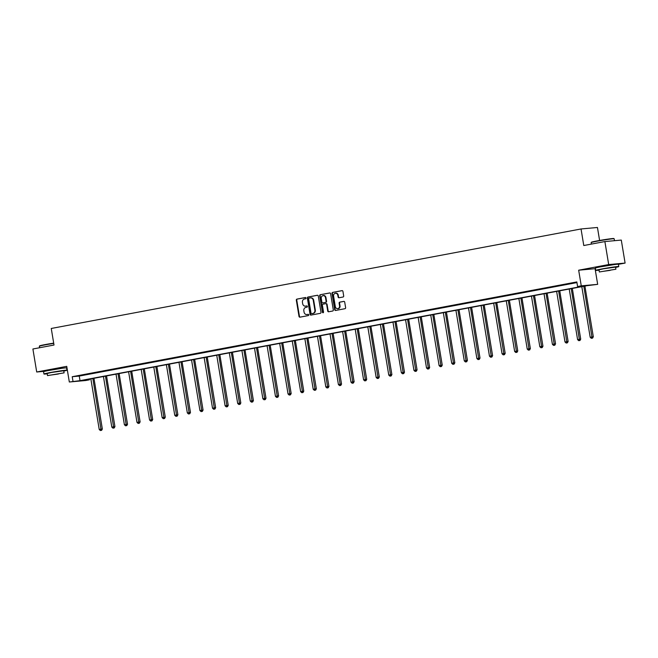 <?xml version="1.0" encoding="UTF-8"?>
<svg xmlns="http://www.w3.org/2000/svg" width="658" height="658" viewBox="0 0 658 658"><rect width="100%" height="100%" fill="white"/><g stroke="black" fill="none" stroke-linecap="round" stroke-linejoin="round"><path stroke-width="0.99" d="M306.036 298.049A0.642 0.568 -95.2 0 0 305.378 297.515L296.964 299.102A0.913 0.806 -95.2 0 0 296.322 300.147L299.012 316.408A0.913 0.806 -95.2 0 0 299.949 317.164L308.363 315.577A0.642 0.568 -95.2 0 0 308.158 314.318L307.072 314.524A2.928 2.574 -95.2 0 0 307.516 314.483L307.072 314.524A2.928 2.574 -95.2 0 1 304.054 312.106L303.832 310.749A2.928 2.574 -95.2 0 1 305.888 307.385L306.973 307.179A0.642 0.568 -95.2 0 0 306.768 305.921L305.682 306.118A2.928 2.574 -95.2 0 0 306.118 306.085L305.682 306.118A2.928 2.574 -95.2 0 1 302.664 303.708L302.441 302.351A2.928 2.574 -95.2 0 1 304.498 298.987L305.583 298.781A0.642 0.568 -95.2 0 0 306.036 298.049M600.006 266.934L613.643 264.68M48.199 370.577L61.836 368.315M618.405 264.335L625.1 263.077L621.292 240.08L604.883 241.56L583.778 245.524L581.039 228.968L51.258 328.474L54.005 345.031L32.9 348.995L36.708 372L45.073 371.235M625.1 263.077L608.691 264.565L578.67 270.208L581.261 285.843L597.67 284.355L586.969 285.687L82.365 380.464L89.398 379.822L85.729 380.513L69.32 382.002L80.021 380.669L584.617 285.901L577.584 286.534L581.261 285.843M604.883 241.56L608.691 264.565M343.048 297.005A0.913 0.806 -95.2 0 0 343.69 295.952L342.933 291.395A0.913 0.806 -95.2 0 0 341.995 290.639L332.644 292.399A0.913 0.806 -95.2 0 0 332.002 293.452L334.692 309.704A0.913 0.806 -95.2 0 0 335.638 310.461L344.981 308.701A0.913 0.806 -95.2 0 0 345.623 307.648L344.71 302.145A0.913 0.806 -95.2 0 0 343.772 301.389L339.775 302.137A0.913 0.806 -95.2 0 0 339.125 303.19L339.577 305.921A2.451 2.155 -95.2 0 1 335.341 306.718L333.573 296.018A2.451 2.155 -95.2 0 1 337.809 295.22L338.105 297.005A0.913 0.806 -95.2 0 0 339.043 297.761L343.048 297.005M69.32 382.002L66.729 366.358L36.708 372M577.584 286.534L576.827 281.937L72.224 376.713L72.989 381.311M318.299 296.026A0.913 0.806 -95.2 0 0 317.353 295.269L308.01 297.021A0.913 0.806 -95.2 0 0 307.368 298.074L310.058 314.335A0.913 0.806 -95.2 0 0 311.004 315.083L320.347 313.331A0.913 0.806 -95.2 0 0 320.989 312.279L318.299 296.026M320.331 294.71L329.674 292.958A0.913 0.806 -95.2 0 1 330.612 293.707L333.31 309.967A0.913 0.806 -95.2 0 1 332.668 311.02L328.663 311.769A0.913 0.806 -95.2 0 1 327.725 311.012L326.631 304.424A0.913 0.806 -95.2 0 0 325.694 303.667L323.037 304.169A0.913 0.806 -95.2 0 0 322.395 305.213L323.53 312.081A0.642 0.568 -95.2 0 1 322.42 312.287L319.681 295.763A0.913 0.806 -95.2 0 1 320.331 294.71L329.921 292.95M599.602 240.466L597.448 227.479L581.039 228.968M578.67 270.208L595.465 268.645M595.079 268.719L597.67 284.355M89.291 379.156L89.398 379.822M72.224 376.713L79.256 376.072L576.934 282.595M79.256 376.072L80.021 380.669M576.35 282.446L571.202 283.302L576.35 282.446M563.758 284.807L558.617 285.671L563.758 284.807M551.174 287.176L546.025 288.031L551.174 287.176M538.581 289.536L533.441 290.392L538.581 289.536M525.997 291.905L520.848 292.761L525.997 291.905M513.405 294.266L508.264 295.121L513.405 294.266M500.82 296.635L495.671 297.49L500.82 296.635M488.228 298.995L483.087 299.851L488.228 298.995M475.635 301.356L470.495 302.219L475.635 301.356M463.051 303.725L457.91 304.58L463.051 303.725M450.459 306.085L445.318 306.949L450.459 306.085M437.874 308.454L432.725 309.309L437.874 308.454M425.282 310.815L420.141 311.678L425.282 310.815M412.698 313.183L407.549 314.039L412.698 313.183M400.105 315.544L394.964 316.408L400.105 315.544M387.521 317.913L382.372 318.768L387.521 317.913M374.928 320.273L369.788 321.137L374.928 320.273M362.344 322.642L357.195 323.497L362.344 322.642M349.752 325.003L344.611 325.866L349.752 325.003M337.159 327.371L332.019 328.227L337.159 327.371M324.575 329.732L319.434 330.596L324.575 329.732M311.982 332.101L306.842 332.956L311.982 332.101M299.398 334.461L294.249 335.317L299.398 334.461M286.806 336.83L281.665 337.686L286.806 336.83M274.221 339.191L269.073 340.046L274.221 339.191M261.629 341.56L256.488 342.415L261.629 341.56M249.045 343.92L243.896 344.776L249.045 343.92M236.452 346.281L231.312 347.144L236.452 346.281M223.86 348.65L218.719 349.505L223.86 348.65M211.276 351.01L206.135 351.874L211.276 351.01M198.683 353.379L193.542 354.234L198.683 353.379M186.099 355.739L180.95 356.603L186.099 355.739M173.506 358.108L168.366 358.964L173.506 358.108M160.922 360.469L155.773 361.332L160.922 360.469M148.33 362.838L143.189 363.693L148.33 362.838M135.745 365.198L130.597 366.062L135.745 365.198M123.153 367.567L118.012 368.422L123.153 367.567M110.569 369.928L105.42 370.791L110.569 369.928M97.976 372.296L92.836 373.152L97.976 372.296M85.384 374.657L80.243 375.512L85.384 374.657M306.973 305.921L306.118 306.085M308.363 314.318L307.516 314.483M305.583 297.523L297.408 299.061A0.913 0.806 -95.2 0 0 296.758 300.114L299.456 316.366A0.913 0.806 -95.2 0 0 300.147 317.123M317.6 295.261L308.454 296.98A0.913 0.806 -95.2 0 0 307.812 298.033L310.502 314.294A0.913 0.806 -95.2 0 0 311.201 315.05M309.087 298.123A0.642 0.568 -95.2 0 0 308.643 298.864L311.004 313.126A0.642 0.568 -95.2 0 0 311.662 313.66L312.813 313.438A2.928 2.574 -95.2 0 0 314.869 310.074L313.249 300.319A2.928 2.574 -95.2 0 0 310.239 297.909L309.087 298.123M312.015 313.627A0.642 0.568 -95.2 0 0 312.106 313.619L311.662 313.66M310.453 297.877L310.897 297.835A2.928 2.574 -95.2 0 1 313.693 300.278L315.314 310.033A2.928 2.574 -95.2 0 1 313.257 313.405L312.106 313.619M325.825 303.651L326.129 303.626A0.913 0.806 -95.2 0 1 327.075 304.383L328.169 310.971A0.913 0.806 -95.2 0 0 328.86 311.728M320.775 294.669A0.913 0.806 -95.2 0 0 320.125 295.722L322.864 312.246A0.642 0.568 -95.2 0 0 323.251 312.747M325.496 297.581A2.451 2.155 -95.2 0 0 321.26 298.378L321.885 302.145A0.913 0.806 -95.2 0 0 322.831 302.902L325.48 302.4A0.913 0.806 -95.2 0 0 326.121 301.348L325.496 297.581L325.94 297.539A2.451 2.155 -95.2 0 0 323.382 295.532M323.136 302.869A0.913 0.806 -95.2 0 0 323.267 302.861L322.831 302.902M325.94 297.539L326.565 301.306A0.913 0.806 -95.2 0 1 325.924 302.359L323.267 302.861M335.695 293.172A2.451 2.155 -95.2 0 1 338.253 295.179L338.549 296.964A0.913 0.806 -95.2 0 0 339.24 297.72M337.899 308.725A2.451 2.155 -95.2 0 0 340.022 305.88L339.577 305.921M344.019 301.389L340.211 302.096A0.913 0.806 -95.2 0 0 339.569 303.149L340.022 305.88M342.234 290.639L333.088 292.358A0.913 0.806 -95.2 0 0 332.446 293.41L335.136 309.663A0.913 0.806 -95.2 0 0 335.835 310.42M90.845 378.868L99.218 429.468L102.344 428.991L93.954 378.284M101.159 430.373L100.353 430.521L101.603 430.332L101.159 430.373L92.86 378.49M100.353 430.521L99.218 429.468M102.344 428.991L101.603 430.332M53.734 343.402A11.663 0.469 170.6 0 0 45.312 344.833A11.663 0.469 170.6 0 0 39.357 346.215L39.587 345.894A11.383 0.452 -9.4 0 1 45.402 344.545A11.383 0.452 -9.4 0 1 53.685 343.139M39.357 346.215A11.663 0.469 170.6 0 0 39.348 346.24L39.595 347.737M63.801 371.063A11.663 0.469 170.6 0 0 66.968 370.215A11.663 0.469 170.6 0 0 49.909 372.617A11.663 0.469 170.6 0 0 43.946 374.024A11.663 0.469 170.6 0 0 47.22 373.81M66.968 370.215L66.59 367.912A11.663 0.469 170.6 0 0 49.531 370.322A11.663 0.469 170.6 0 0 43.568 371.721L43.946 374.024M47.524 375.603L47.17 373.489L51.464 372.477L63.744 370.75L64.097 372.864L47.524 375.603L64.097 372.864M58.381 373.999L50.469 375.118L58.381 373.999M591.164 242.572L591.394 242.251A11.383 0.452 -9.4 0 1 597.209 240.902A11.383 0.452 -9.4 0 1 613.84 238.541L614.161 238.772A11.663 0.469 170.6 0 0 614.161 238.772A11.663 0.469 170.6 0 0 597.119 241.19A11.663 0.469 170.6 0 0 591.164 242.572A11.663 0.469 170.6 0 0 591.155 242.596L591.402 244.093M615.608 267.419A11.663 0.469 170.6 0 0 618.775 266.572A11.663 0.469 170.6 0 0 601.716 268.982A11.663 0.469 170.6 0 0 595.753 270.38A11.663 0.469 170.6 0 0 599.027 270.167M618.775 266.572L618.397 264.269A11.663 0.469 170.6 0 0 601.338 266.679A11.663 0.469 170.6 0 0 595.375 268.086L595.753 270.38M599.331 271.968L598.977 269.846L603.271 268.834L615.551 267.107L615.904 269.221L599.331 271.968L615.904 269.221M610.188 270.356L602.276 271.474L610.188 270.356M103.429 376.508L111.811 427.108L114.936 426.623L106.538 375.924M113.752 428.004L112.946 428.161L114.196 427.963L113.752 428.004L105.453 376.121M112.946 428.161L111.811 427.108M114.936 426.623L114.196 427.963M116.022 374.139L124.395 424.739L127.52 424.262L119.131 373.555M126.336 425.644L125.53 425.792L126.78 425.603L126.336 425.644L118.037 373.76M125.53 425.792L124.395 424.739M127.52 424.262L126.78 425.603M128.606 371.778L136.987 422.378L140.113 421.893L131.715 371.194M138.928 423.275L138.122 423.431L139.373 423.234L138.928 423.275L130.629 371.4M138.122 423.431L136.987 422.378M140.113 421.893L139.373 423.234M141.199 369.409L149.572 420.01L152.697 419.533L144.308 368.825M151.521 420.914L150.707 421.062L151.965 420.873L151.521 420.914L143.214 369.031M150.707 421.062L149.572 420.01M152.697 419.533L151.965 420.873M153.783 367.049L162.164 417.649L165.29 417.172L156.892 366.465M164.105 418.546L163.299 418.702L164.549 418.504L164.105 418.546L155.806 366.671M163.299 418.702L162.164 417.649M165.29 417.172L164.549 418.504M166.375 364.68L174.748 415.28L177.882 414.803L169.484 364.096M176.698 416.185L175.892 416.333L177.142 416.144L176.698 416.185L168.39 364.302M175.892 416.333L174.748 415.28M177.882 414.803L177.142 416.144M178.968 362.319L187.341 412.92L190.466 412.443L182.077 361.736M189.282 413.816L188.476 413.972L189.726 413.775L189.282 413.816L180.983 361.941M188.476 413.972L187.341 412.92M190.466 412.443L189.726 413.775M191.552 359.951L199.933 410.551L203.059 410.074L194.661 359.367M201.874 411.456L201.068 411.604L202.319 411.414L201.874 411.456L193.567 359.572M201.068 411.604L199.933 410.551M203.059 410.074L202.319 411.414M204.144 357.59L212.518 408.19L215.643 407.713L207.254 357.006M214.459 409.087L213.653 409.243L214.903 409.054L214.459 409.087L206.16 357.212M213.653 409.243L212.518 408.19M215.643 407.713L214.903 409.054M216.729 355.221L225.11 405.821L228.236 405.344L219.838 354.637M227.051 406.726L226.245 406.874L227.495 406.685L227.051 406.726L218.744 354.843M226.245 406.874L225.11 405.821M228.236 405.344L227.495 406.685M229.321 352.861L237.694 403.461L240.82 402.984L232.43 352.277M239.635 404.357L238.829 404.514L240.08 404.325L239.635 404.357L231.336 352.482M238.829 404.514L237.694 403.461M240.82 402.984L240.08 404.325M241.905 350.492L250.287 401.092L253.412 400.615L245.015 349.908M252.228 401.997L251.422 402.145L252.672 401.956L252.228 401.997L243.929 350.114M251.422 402.145L250.287 401.092M253.412 400.615L252.672 401.956M254.498 348.131L262.871 398.732L265.996 398.255L257.607 347.547M264.82 399.636L264.006 399.784L265.256 399.595L264.82 399.636L256.513 347.753M264.006 399.784L262.871 398.732M265.996 398.255L265.256 399.595M267.082 345.763L275.463 396.371L278.589 395.886L270.191 345.179M277.405 397.267L276.599 397.416L277.849 397.226L277.405 397.267L269.106 345.384M276.599 397.416L275.463 396.371M278.589 395.886L277.849 397.226M279.675 343.402L288.048 394.002L291.173 393.525L282.784 342.818M289.997 394.907L289.183 395.055L290.441 394.866L289.997 394.907L281.69 343.024M289.183 395.055L288.048 394.002M291.173 393.525L290.441 394.866M292.259 341.033L300.64 391.642L303.766 391.156L295.368 340.449M302.581 392.538L301.775 392.694L303.025 392.497L302.581 392.538L294.282 340.655M301.775 392.694L300.64 391.642M303.766 391.156L303.025 392.497M304.851 338.673L313.224 389.273L316.358 388.796L307.96 338.089M315.174 390.178L314.368 390.326L315.618 390.136L315.174 390.178L306.867 338.294M314.368 390.326L313.224 389.273M316.358 388.796L315.618 390.136M317.444 336.304L325.817 386.912L328.942 386.427L320.553 335.728M327.758 387.809L326.952 387.965L328.202 387.768L327.758 387.809L319.459 335.925M326.952 387.965L325.817 386.912M328.942 386.427L328.202 387.768M330.028 333.943L338.409 384.543L341.535 384.066L333.137 333.359M340.351 385.448L339.544 385.596L340.795 385.407L340.351 385.448L332.043 333.565M339.544 385.596L338.409 384.543M341.535 384.066L340.795 385.407M342.621 331.583L350.994 382.183L354.119 381.698L345.73 330.999M352.935 383.079L352.129 383.236L353.379 383.038L352.935 383.079L344.636 331.196M352.129 383.236L350.994 382.183M354.119 381.698L353.379 383.038M355.205 329.214L363.586 379.814L366.712 379.337L358.314 328.63M365.527 380.719L364.721 380.867L365.971 380.678L365.527 380.719L357.22 328.836M364.721 380.867L363.586 379.814M366.712 379.337L365.971 380.678M367.797 326.853L376.17 377.453L379.296 376.968L370.906 326.269M378.111 378.35L377.305 378.506L378.556 378.309L378.111 378.35L369.812 326.475M377.305 378.506L376.17 377.453M379.296 376.968L378.556 378.309M380.382 324.484L388.763 375.085L391.888 374.608L383.491 323.901M390.704 375.989L389.898 376.137L391.148 375.948L390.704 375.989L382.405 324.106M389.898 376.137L388.763 375.085M391.888 374.608L391.148 375.948M392.974 322.124L401.347 372.724L404.473 372.247L396.083 321.54M403.296 373.621L402.482 373.777L403.732 373.579L403.296 373.621L394.989 321.746M402.482 373.777L401.347 372.724M404.473 372.247L403.732 373.579M405.558 319.755L413.94 370.355L417.065 369.878L408.667 319.171M415.881 371.26L415.075 371.408L416.325 371.219L415.881 371.26L407.582 319.377M415.075 371.408L413.94 370.355M417.065 369.878L416.325 371.219M418.151 317.395L426.524 367.995L429.658 367.518L421.26 316.811M428.473 368.891L427.667 369.048L428.917 368.85L428.473 368.891L420.166 317.016M427.667 369.048L426.524 367.995M429.658 367.518L428.917 368.85M430.735 315.026L439.116 365.626L442.242 365.149L433.844 314.442M441.057 366.531L440.251 366.679L441.502 366.49L441.057 366.531L432.758 314.647M440.251 366.679L439.116 365.626M442.242 365.149L441.502 366.49M443.327 312.665L451.709 363.265L454.834 362.788L446.437 312.081M453.65 364.162L452.844 364.318L454.094 364.129L453.65 364.162L445.343 312.287M452.844 364.318L451.709 363.265M454.834 362.788L454.094 364.129M455.92 310.296L464.293 360.897L467.419 360.419L459.029 309.712M466.234 361.801L465.428 361.949L466.678 361.76L466.234 361.801L457.935 309.918M465.428 361.949L464.293 360.897M467.419 360.419L466.678 361.76M468.504 307.936L476.885 358.536L480.011 358.059L471.613 307.352M478.827 359.433L478.021 359.589L479.271 359.4L478.827 359.433L470.519 307.557M478.021 359.589L476.885 358.536M480.011 358.059L479.271 359.4M481.097 305.567L489.47 356.175L492.595 355.69L484.206 304.983M491.411 357.072L490.605 357.22L491.855 357.031L491.411 357.072L483.112 305.189M490.605 357.22L489.47 356.175M492.595 355.69L491.855 357.031M493.681 303.206L502.062 353.807L505.188 353.33L496.79 302.622M504.003 354.711L503.197 354.859L504.447 354.67L504.003 354.711L495.704 302.828M503.197 354.859L502.062 353.807M505.188 353.33L504.447 354.67M506.273 300.838L514.646 351.446L517.772 350.961L509.382 300.254M516.588 352.343L515.782 352.491L517.032 352.301L516.588 352.343L508.289 300.459M515.782 352.491L514.646 351.446M517.772 350.961L517.032 352.301M518.858 298.477L527.239 349.077L530.364 348.6L521.967 297.893M529.18 349.982L528.374 350.13L529.624 349.941L529.18 349.982L520.881 298.099M528.374 350.13L527.239 349.077M530.364 348.6L529.624 349.941M531.45 296.108L539.823 346.717L542.949 346.231L534.559 295.524M541.773 347.613L540.958 347.769L542.208 347.572L541.773 347.613L533.465 295.73M540.958 347.769L539.823 346.717M542.949 346.231L542.208 347.572M544.034 293.748L552.416 344.348L555.541 343.871L547.143 293.164M554.357 345.253L553.551 345.401L554.801 345.211L554.357 345.253L546.058 293.369M553.551 345.401L552.416 344.348M555.541 343.871L554.801 345.211M556.627 291.387L565 341.987L568.134 341.502L559.736 290.803M566.949 342.884L566.143 343.04L567.393 342.843L566.949 342.884L558.642 291M566.143 343.04L565 341.987M568.134 341.502L567.393 342.843M569.219 289.018L577.592 339.618L580.718 339.141L572.32 288.434M579.534 340.523L578.727 340.671L579.978 340.482L579.534 340.523L571.234 288.64M578.727 340.671L577.592 339.618M580.718 339.141L579.978 340.482M581.804 286.658L590.185 337.258L593.31 336.773L584.913 286.074M592.126 338.154L591.32 338.311L592.57 338.113L592.126 338.154L583.819 286.271M591.32 338.311L590.185 337.258M593.31 336.773L592.57 338.113M299.456 316.366L299.012 316.408M296.758 300.114L296.322 300.147M297.408 299.061L296.964 299.102M310.502 314.294L310.058 314.335M307.812 298.033L307.368 298.074M308.454 296.98L308.01 297.021M313.257 313.405L312.813 313.438M315.314 310.033L314.869 310.074M313.693 300.278L313.249 300.319M328.169 310.971L327.725 311.012M327.075 304.383L326.631 304.424M322.864 312.246L322.42 312.287M320.125 295.722L319.681 295.763M325.924 302.359L325.48 302.4M326.565 301.306L326.121 301.348M338.549 296.964L338.105 297.005M338.253 295.179L337.809 295.22M339.569 303.149L339.125 303.19M340.211 302.096L339.775 302.137M335.136 309.663L334.692 309.704M332.446 293.41L332.002 293.452M333.088 292.358L332.644 292.399M305.904 306.11L305.468 306.151M307.302 314.508L306.858 314.549M312.056 313.627L311.612 313.66M326.204 303.618L325.759 303.659M323.604 295.5L323.16 295.541M323.201 302.869L322.757 302.91M335.909 293.139L335.465 293.18M338.13 308.725L337.686 308.758M614.49 240.696L614.177 238.788"/></g></svg>
